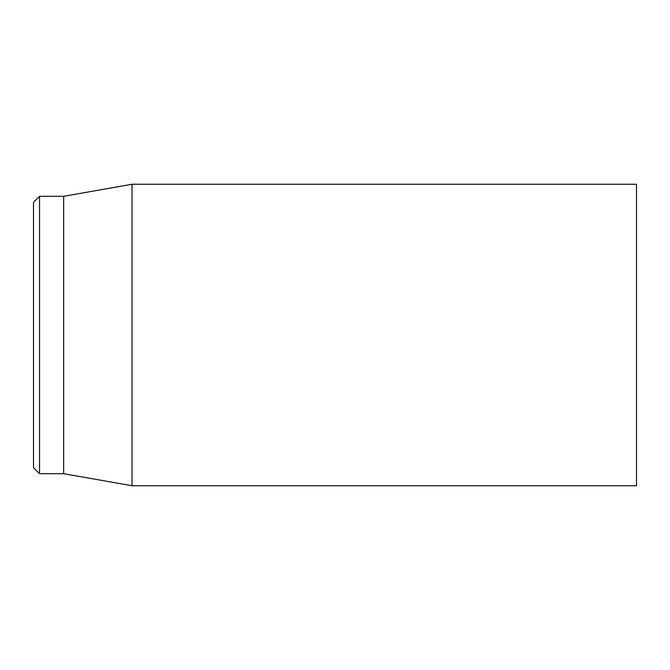 <?xml version="1.0" encoding="UTF-8"?>
<svg xmlns="http://www.w3.org/2000/svg" width="670" height="670" viewBox="0 0 670 670"><rect width="100%" height="100%" fill="white"/><g stroke="black" fill="none" stroke-linecap="round" stroke-linejoin="round"><path stroke-width="1" d="M636.5 335L636.5 184.25L132.049 184.25L132.049 485.75L636.5 485.75L636.5 335M33.5 335L33.5 467.66L39.53 473.69L39.53 196.31L33.5 202.34L33.5 335M39.53 473.69L63.65 473.69L63.65 196.31L39.53 196.31M63.65 473.69L132.049 485.75M63.65 196.31L132.049 184.25"/></g></svg>
